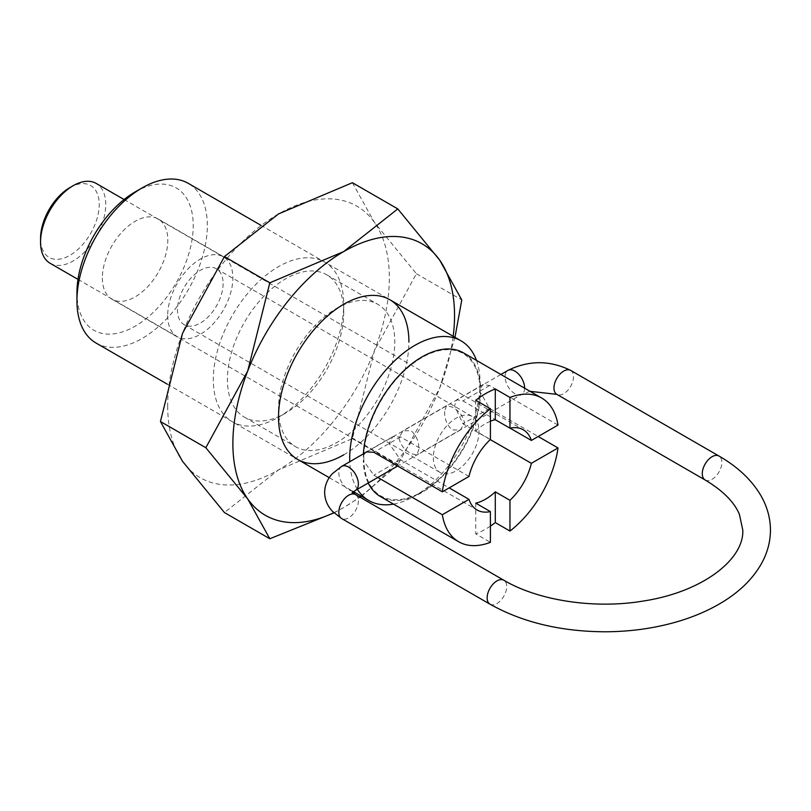 <?xml version="1.0" encoding="UTF-8"?>
<svg xmlns="http://www.w3.org/2000/svg" width="811" height="811" viewBox="0 0 811 811"><rect width="100%" height="100%" fill="white"/><g stroke="black" fill="none" stroke-linecap="round" stroke-linejoin="round"><path stroke-width="0.61" stroke-dasharray="4.05 3.04" d="M96.043 343.033A92.201 53.232 120 0 0 167.086 318.328A92.201 53.232 120 0 0 207.332 225.539A92.201 53.232 120 0 0 188.243 183.337M558.009 425.055L489.55 385.539L482.971 384.596L480.061 389.321L480.082 391.003L480.082 383.005A92.201 53.232 -60 0 1 414.887 495.926A92.201 53.232 -60 0 1 393.487 504.118M357.357 489.276A92.201 53.232 -60 0 1 349.764 461.723M480.082 391.003L480.061 393.021L480.599 392.706L489.55 408.42L538.19 436.5M377.814 477.466L373.891 475.205L363.287 460.435L363.825 460.131A82.215 47.474 120 0 0 421.943 491.851A82.215 47.474 120 0 0 480.061 393.021M363.825 460.121L363.825 456.431L363.287 456.735L365.295 452.751M135.082 191.974A82.215 47.474 -60 0 1 193.221 225.539A82.215 47.474 -60 0 1 135.082 326.235A82.215 47.474 -60 0 1 76.944 292.67M102.358 278.001A46.288 26.722 120 0 0 111.938 299.188A46.288 26.722 120 0 0 147.612 286.79A46.288 26.722 120 0 0 167.816 240.208A46.288 26.722 120 0 0 158.226 219.021A46.288 26.722 120 0 0 122.562 231.419A46.288 26.722 120 0 0 102.358 278.001M490.27 439.592L462.919 423.808L454.545 405.753L456.684 399.772L462.919 400.918L510.089 428.157M468.981 476.452L400.533 436.936L392.747 436.693L389.087 443.546L400.533 459.817L449.162 487.898M490.402 421.233A46.288 26.722 120 0 0 475.733 431.006L490.402 439.471M363.287 456.735A82.975 47.91 -60 0 1 363.409 453.846M463.436 352.856A82.975 47.91 -60 0 1 480.599 389.006M480.061 389.321A82.215 47.474 120 0 0 421.943 357.59A82.215 47.474 120 0 0 363.825 456.431M475.733 400.259L475.733 431.006M475.733 503.134L475.733 533.871L490.402 542.346M490.402 526.116A82.975 47.91 -60 0 1 475.733 533.871M480.599 392.706A82.975 47.91 -60 0 1 443.658 475.134A82.975 47.91 -60 0 1 380.45 496.585M368.224 483.001A82.975 47.91 -60 0 1 363.287 460.435M476.473 360.388A92.201 53.232 -60 0 1 480.082 383.005M50.1 263.271A46.095 26.621 120 0 0 85.621 250.923A46.095 26.621 120 0 0 105.744 204.524A46.095 26.621 120 0 0 96.195 183.428M167.684 315.57A46.095 26.621 120 0 0 177.224 336.666A46.095 26.621 120 0 0 212.756 324.319A46.095 26.621 120 0 0 232.879 277.93A46.095 26.621 120 0 0 223.329 256.823A46.095 26.621 120 0 0 187.807 269.171A46.095 26.621 120 0 0 167.684 315.57M69.888 187.594A41.493 23.955 -60 0 1 99.226 204.524A41.493 23.955 -60 0 1 69.888 255.343A41.493 23.955 -60 0 1 40.55 238.404M223.096 283.576A32.268 18.633 -60 0 1 209.015 316.047A32.268 18.633 -60 0 1 184.148 324.694A32.268 18.633 -60 0 1 177.457 309.924A32.268 18.633 -60 0 1 191.548 277.443A32.268 18.633 -60 0 1 216.415 268.796A32.268 18.633 -60 0 1 223.096 283.576M444.631 411.471C444.499 419.186 447.043 425.349 452.274 429.942L460.445 429.972L464.45 422.916C463.142 416.033 459.077 410.751 452.274 407.061L446.435 405.693L444.631 411.471M433.348 457.657A32.268 18.633 120 0 0 440.038 472.428A32.268 18.633 120 0 0 464.906 463.78A32.268 18.633 120 0 0 478.987 431.31A32.268 18.633 120 0 0 472.306 416.54A32.268 18.633 120 0 0 447.439 425.187A32.268 18.633 120 0 0 433.348 457.657M418.811 449.264L417.016 455.042L411.167 453.684C404.365 449.993 400.31 444.702 398.992 437.818L402.996 430.773L411.167 430.793C416.398 435.395 418.952 441.549 418.811 449.264M343.712 312.428A82.215 47.474 120 0 0 326.681 274.787A82.215 47.474 120 0 0 263.322 296.816A82.215 47.474 120 0 0 227.435 379.558A82.215 47.474 120 0 0 244.466 417.189A82.215 47.474 120 0 0 285.573 413.123A82.215 47.474 120 0 0 343.712 312.428L343.712 304.277A92.201 53.232 120 0 0 278.518 266.637A92.201 53.232 120 0 0 213.313 379.558A92.201 53.232 120 0 0 278.518 417.199A92.201 53.232 120 0 0 343.712 304.277L336.646 308.352A82.215 47.474 120 0 0 278.518 409.048L278.518 417.199L285.573 413.123M278.518 409.048A82.215 47.474 120 0 0 295.539 446.689A82.215 47.474 120 0 0 358.898 424.66A82.215 47.474 120 0 0 394.785 341.918A82.215 47.474 120 0 0 377.764 304.277A82.215 47.474 120 0 0 336.646 308.352M361.442 496.261L397.795 464.875L439.694 388.124A156.736 90.497 120 0 0 453.187 336.301M360.986 495.997A156.736 90.497 120 0 0 439.694 388.124L454.971 337.325M167.684 405.905A156.736 90.497 120 0 0 182.526 461.317A156.736 90.497 120 0 0 278.518 469.893A156.736 90.497 120 0 0 374.5 350.484A156.736 90.497 120 0 0 389.341 277.93A156.736 90.497 120 0 0 374.5 222.508A156.736 90.497 120 0 0 278.518 213.932A156.736 90.497 120 0 0 182.526 333.341A156.736 90.497 120 0 0 167.684 405.905M352.4 182.708L374.5 222.508L416.388 273.743L374.5 350.484L352.4 438.66L278.518 469.893L224.424 512.552M333.98 512.876L343.712 507.534A156.736 90.497 120 0 0 359.648 497.001M333.828 512.724A156.736 90.497 120 0 0 343.712 507.534L360.043 497.224M343.712 454.839A92.201 53.232 120 0 0 408.906 341.918M416.388 273.743L461.783 299.948M352.4 438.66L397.795 464.875M400.533 459.817L373.891 475.205M400.533 436.936L373.891 452.315M489.55 385.539L462.919 400.918M489.55 408.42L462.919 423.808M705.144 479.99A13.828 7.988 120 0 0 715.809 476.28A13.828 7.988 120 0 0 721.841 462.361A13.828 7.988 120 0 0 718.982 456.035M490.006 604.195A13.828 7.988 120 0 0 500.661 600.495A13.828 7.988 120 0 0 506.693 586.576A13.828 7.988 120 0 0 503.834 580.24M570.66 370.404A13.828 7.988 -60 0 1 573.519 376.73A13.828 7.988 -60 0 1 567.487 390.649A13.828 7.988 -60 0 1 556.833 394.359M524.626 388.185A13.828 7.988 60 0 1 521.757 394.359A13.828 7.988 60 0 1 514.843 393.67A13.828 7.988 60 0 1 505.071 376.73A13.828 7.988 60 0 1 507.929 370.404M355.512 494.609A13.828 7.988 -60 0 1 358.381 500.945A13.828 7.988 -60 0 1 352.339 514.863A13.828 7.988 -60 0 1 341.684 518.564M341.684 466.386A13.828 7.988 -120 0 0 338.816 472.712A13.828 7.988 -120 0 0 348.598 489.651A13.828 7.988 -120 0 0 355.512 490.341M167.248 384.14L297.607 459.401M329.246 477.669L353.535 491.689M421.943 491.851L414.887 495.926M111.938 299.188L477.03 509.977M392.747 436.693L366.46 451.869M482.971 384.596L456.684 399.772M158.226 219.021L523.318 429.81M260.777 225.215L389.807 299.705M530.059 391.328L521.757 394.359L397.633 466.021M352.197 491.821L352.197 493.129L352.694 492.48M500.874 374.479L367.809 451.301M77.998 279.379L177.224 336.666M184.148 324.694L440.038 472.428M460.445 429.972L417.016 455.042M446.435 405.693L402.996 430.773M216.415 268.796L472.306 416.54M124.093 199.526L223.329 256.823M326.681 274.787L377.764 304.277M244.466 417.189L295.539 446.689"/><path stroke-width="1.22" d="M260.777 225.215L188.243 183.337A92.201 53.232 120 0 0 142.138 187.899A92.201 53.232 120 0 0 76.944 300.82A92.201 53.232 120 0 0 96.043 343.033L167.248 384.14M393.487 504.118A92.201 53.232 -60 0 1 368.782 500.499A92.201 53.232 -60 0 1 357.357 489.276M349.764 461.723A92.201 53.232 -60 0 1 349.693 458.286A92.201 53.232 -60 0 1 389.939 365.497A92.201 53.232 -60 0 1 460.983 340.802A92.201 53.232 -60 0 1 476.473 360.388M76.944 300.82L76.944 292.67A82.215 47.474 -60 0 1 135.082 191.974L142.138 187.899M538.19 436.5L558.009 447.946L531.367 463.324L490.27 439.592M531.367 463.324A46.288 26.722 -60 0 1 509.957 500.306L509.957 531.053L495.288 522.578A82.975 47.91 -60 0 1 490.402 526.116M490.402 511.599A46.288 26.722 -60 0 1 477.03 509.977A46.288 26.722 -60 0 1 468.981 499.343L442.34 514.721A82.975 47.91 120 0 0 458.691 541.758A82.975 47.91 120 0 0 490.402 542.346L490.402 511.599L475.733 503.134A46.288 26.722 120 0 0 495.288 491.841L509.957 500.306M449.162 487.898L468.981 499.343M442.34 514.721L377.814 477.466M442.34 491.841L468.981 476.452A46.288 26.722 -60 0 1 490.402 439.471L490.402 408.734A82.975 47.91 120 0 0 442.34 491.841L373.891 452.315L366.46 451.869L365.295 452.751M510.089 428.157L531.367 440.444L558.009 425.055A82.975 47.91 120 0 0 541.667 398.029A82.975 47.91 120 0 0 509.957 397.441L509.957 428.178A46.288 26.722 -60 0 1 523.318 429.81A46.288 26.722 -60 0 1 531.367 440.444M509.957 428.178L495.288 419.713A46.288 26.722 120 0 0 490.402 421.233M363.409 453.846A82.975 47.91 -60 0 1 401.374 373.141A82.975 47.91 -60 0 1 463.436 352.856L541.667 398.029M490.402 408.734L475.733 400.259A82.975 47.91 -60 0 1 495.288 388.966L509.957 397.441M495.288 388.966L495.288 419.713M495.288 491.841L495.288 522.578M509.957 531.053A82.975 47.91 120 0 0 558.009 447.946M458.691 541.758L380.45 496.585A82.975 47.91 -60 0 1 368.224 483.001M124.093 199.526L96.195 183.428A46.095 26.621 120 0 0 73.152 185.709L69.888 187.594A41.493 23.955 -60 0 0 40.55 238.404L40.55 242.165A46.095 26.621 120 0 0 50.1 263.271L77.998 279.379M73.152 185.709A46.095 26.621 120 0 0 40.55 242.165M408.906 341.918A92.201 53.232 120 0 0 343.712 304.277A92.201 53.232 120 0 0 278.518 417.199A92.201 53.232 120 0 0 343.712 454.839M454.971 337.325L461.783 299.948L439.694 260.149L397.795 208.914L343.712 251.572L269.82 282.806L247.72 370.982L205.832 447.723L247.72 498.958L269.82 538.757L333.98 512.876M453.187 336.301A156.736 90.497 120 0 0 454.545 315.57A156.736 90.497 120 0 0 439.694 260.149A156.736 90.497 120 0 0 343.712 251.572A156.736 90.497 120 0 0 247.72 370.982A156.736 90.497 120 0 0 232.879 443.546A156.736 90.497 120 0 0 247.72 498.958A156.736 90.497 120 0 0 333.828 512.724M269.82 538.757L224.424 512.552L182.526 461.317L160.436 421.517L182.526 333.341L224.424 256.59L278.518 213.932L352.4 182.708L397.795 208.914M359.648 497.001A156.736 90.497 120 0 0 360.986 495.997M360.043 497.224L361.442 496.261M224.424 256.59L269.82 282.806M160.436 421.517L205.832 447.723M718.982 456.035A13.828 7.988 120 0 0 708.317 459.736A13.828 7.988 120 0 0 702.285 473.654A13.828 7.988 120 0 0 705.144 479.99L556.833 394.359A13.828 7.988 -60 0 1 553.964 388.023A13.828 7.988 -60 0 1 559.995 374.104A13.828 7.988 -60 0 1 570.66 370.404L718.982 456.035C738.192 467.095 752.344 480.609 761.438 496.575C767.388 507.27 770.389 518.452 770.45 530.12C770.389 541.778 767.388 552.96 761.438 563.655C752.517 579.338 738.699 592.659 719.975 603.617C707.03 611.19 692.472 617.313 676.313 621.976C653.99 628.363 630.451 631.627 605.705 631.779C561.253 631.657 522.689 622.463 490.006 604.195A13.828 7.988 120 0 1 487.137 597.869A13.828 7.988 120 0 1 493.179 583.95A13.828 7.988 120 0 1 503.834 580.24C538.271 600.637 594.716 609.335 643.539 601.002C703.056 591.817 744.133 559.286 742.795 530.12L739.409 514.356C734.259 502.029 722.834 490.574 705.144 479.99M500.874 374.479L507.929 370.404A13.828 7.988 60 0 1 514.843 371.083A13.828 7.988 60 0 1 524.626 388.023A13.828 7.988 60 0 1 524.626 388.185M397.633 466.021L355.512 490.341A13.828 7.988 -120 0 0 358.381 484.005A13.828 7.988 -120 0 0 348.598 467.065A13.828 7.988 -120 0 0 341.684 466.386L332.54 473.523C327.401 479.027 324.765 485.343 324.643 492.48C324.765 499.606 327.401 505.922 332.54 511.427L341.684 518.564A13.828 7.988 -60 0 1 338.816 512.238A13.828 7.988 -60 0 1 344.857 498.319A13.828 7.988 -60 0 1 355.512 494.609L352.197 491.821M297.607 459.401L329.246 477.669M353.535 491.689L368.782 500.499M389.807 299.705L460.983 340.802M556.833 394.359L530.059 391.328M341.684 518.564L490.006 604.195M367.809 451.301L341.684 466.386M355.512 490.341L352.197 493.129M507.929 370.404C528.843 360.165 549.746 360.165 570.66 370.404M355.512 494.609L503.834 580.24"/></g></svg>
